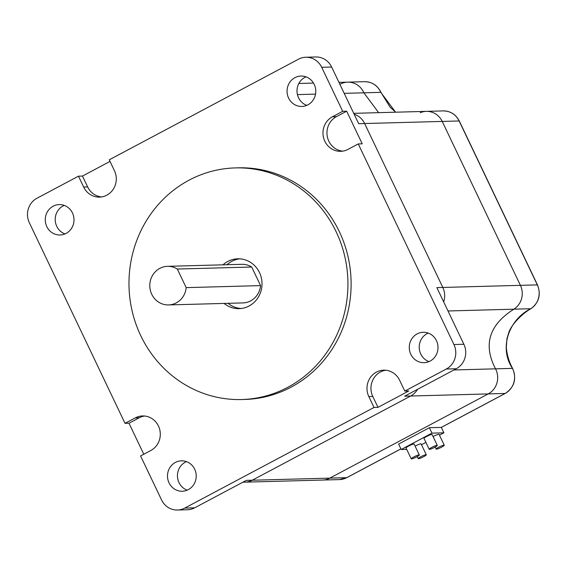 <?xml version="1.0" encoding="UTF-8"?>
<svg xmlns="http://www.w3.org/2000/svg" width="567" height="567" viewBox="0 0 567 567"><rect width="100%" height="100%" fill="white"/><g stroke="black" fill="none" stroke-linecap="round" stroke-linejoin="round"><path stroke-width="0.85" d="M439.468 435.18L443.911 432.812L441.317 427.383L505.126 393.455L488.215 393.916A18.243 17.244 -91.6 0 0 495.53 368.833L512.44 368.373C498.358 347.288 509.719 318.86 530.797 308.732L513.893 309.192A18.243 17.244 -91.6 0 0 520.4 285.343L537.31 284.882L459.128 120.969L442.217 121.423A18.243 17.244 -91.6 0 0 426.334 111.366A18.243 17.244 88.4 0 1 442.217 121.423L520.4 285.343A18.243 17.244 88.4 0 1 513.893 309.192C489.094 324.87 482.971 344.75 495.53 368.833A18.243 17.244 88.4 0 1 488.215 393.916L329.831 478.123A18.243 17.244 88.4 0 1 322.545 480.051A18.243 17.244 -91.6 0 0 329.831 478.123L346.735 477.662L400.897 448.866M184.736 508.089L194.687 507.819L246.284 480.391L252.251 480.228A18.243 17.244 88.4 0 1 244.965 482.156A18.243 17.244 -91.6 0 0 252.251 480.228L410.636 396.021A18.243 17.244 -91.6 0 0 417.532 389.345A18.243 17.244 88.4 0 1 410.636 396.021L404.668 396.184L456.265 368.748L446.321 369.018A18.243 17.244 -91.6 0 0 453.933 344.53L358.252 143.933L347.989 149.383A18.243 17.244 -91.6 0 1 340.71 151.318A18.243 17.244 -91.6 0 1 323.502 137.512A18.243 17.244 -91.6 0 1 332.432 116.774L342.695 111.316L321.702 67.303A18.243 17.244 -91.6 0 0 305.819 57.246A18.243 17.244 -91.6 0 0 298.533 59.181L109.254 159.809L114.442 170.681A18.243 17.244 -91.6 0 1 106.83 195.168A18.243 17.244 -91.6 0 1 99.551 197.103A18.243 17.244 -91.6 0 1 83.668 187.046L78.48 176.174L36.954 198.252A18.243 17.244 -91.6 0 0 29.342 222.739L125.023 423.336L135.279 417.886A18.243 17.244 -91.6 0 1 142.565 415.951A18.243 17.244 -91.6 0 1 159.774 429.758A18.243 17.244 -91.6 0 1 150.836 450.496L140.581 455.953L161.574 499.966A18.243 17.244 -91.6 0 0 177.457 510.024A18.243 17.244 -91.6 0 0 184.736 508.089L374.022 407.46L368.833 396.588A18.243 17.244 -91.6 0 1 383.724 370.166A18.243 17.244 -91.6 0 1 399.607 380.23L404.795 391.095L446.321 369.018M453.933 344.53L463.877 344.261L436.852 287.604L442.82 287.448A18.243 17.244 88.4 0 1 443.656 301.864A18.243 17.244 -91.6 0 0 442.82 287.448L364.638 123.528A18.243 17.244 -91.6 0 0 354.162 114.236A18.243 17.244 88.4 0 1 364.638 123.528L358.67 123.691L331.645 67.034L321.702 67.303M395.575 112.202L380.783 92.35L363.872 92.811L378.664 112.663L363.872 92.811A18.243 17.244 -91.6 0 0 347.713 82.144A18.243 17.244 88.4 0 1 363.872 92.811L344.19 93.342M53.149 206.197A15.203 14.366 -91.6 0 0 45.707 223.476A15.203 14.366 -91.6 0 0 60.045 234.986A15.203 14.366 -91.6 0 0 66.112 233.377A15.203 14.366 -91.6 0 0 73.561 216.091A15.203 14.366 -91.6 0 0 59.223 204.588A15.203 14.366 -91.6 0 0 53.149 206.197M64.22 205.389A15.203 14.366 -91.6 0 0 63.1 205.927A15.203 14.366 -91.6 0 0 55.247 220.556A15.203 14.366 -91.6 0 0 64.992 233.909M175.373 462.438A15.203 14.366 -91.6 0 0 167.931 479.725A15.203 14.366 -91.6 0 0 182.269 491.228A15.203 14.366 -91.6 0 0 188.336 489.619A15.203 14.366 -91.6 0 0 195.785 472.339A15.203 14.366 -91.6 0 0 181.44 460.829A15.203 14.366 -91.6 0 0 175.373 462.438M186.444 461.637A15.203 14.366 -91.6 0 0 185.317 462.169A15.203 14.366 -91.6 0 0 177.471 476.797A15.203 14.366 -91.6 0 0 187.216 490.15M417.156 333.892A15.203 14.366 -91.6 0 0 409.714 351.179A15.203 14.366 -91.6 0 0 424.052 362.682A15.203 14.366 -91.6 0 0 430.119 361.073A15.203 14.366 -91.6 0 0 437.568 343.793A15.203 14.366 -91.6 0 0 423.23 332.283A15.203 14.366 -91.6 0 0 417.156 333.892M428.227 333.091A15.203 14.366 -91.6 0 0 427.107 333.623A15.203 14.366 -91.6 0 0 419.254 348.258A15.203 14.366 -91.6 0 0 428.999 361.611M294.939 77.651A15.203 14.366 -91.6 0 0 287.49 94.93A15.203 14.366 -91.6 0 0 301.828 106.44A15.203 14.366 -91.6 0 0 307.902 104.831A15.203 14.366 -91.6 0 0 315.344 87.552A15.203 14.366 -91.6 0 0 301.006 76.042A15.203 14.366 -91.6 0 0 294.939 77.651M306.003 76.85A15.203 14.366 -91.6 0 0 304.883 77.381A15.203 14.366 -91.6 0 0 297.03 92.01A15.203 14.366 -91.6 0 0 306.775 105.363M176.266 302.891A19.306 18.243 -91.6 0 0 186.189 287.632L260.586 285.612A19.306 18.243 88.4 0 1 250.664 300.871A19.306 18.243 88.4 0 1 242.959 302.913L168.562 304.933A19.306 18.243 -91.6 0 0 176.266 302.891M167.513 266.327L241.911 264.314A19.306 18.243 88.4 0 1 251.72 267.022L177.322 269.041A19.306 18.243 -91.6 0 0 167.513 266.327A19.306 18.243 -91.6 0 0 159.802 268.375A19.306 18.243 -91.6 0 0 150.347 290.318A19.306 18.243 -91.6 0 0 168.562 304.933M287.845 387.275A115.859 109.481 -91.6 0 0 344.58 255.589A115.859 109.481 -91.6 0 0 235.312 167.91A115.859 109.481 -91.6 0 0 189.059 180.171A115.859 109.481 -91.6 0 0 132.331 311.857A115.859 109.481 -91.6 0 0 241.599 399.537A115.859 109.481 -91.6 0 0 287.845 387.275M241.599 399.537L244.781 399.452A115.859 109.481 -91.6 0 0 291.027 387.19A115.859 109.481 -91.6 0 0 347.762 255.504A115.859 109.481 -91.6 0 0 238.494 167.825L235.312 167.91M224.078 303.43A24.934 23.559 -91.6 0 0 239.132 308.646A24.934 23.559 -91.6 0 0 249.083 306.003A24.934 23.559 -91.6 0 0 261.295 277.667A24.934 23.559 -91.6 0 0 237.779 258.8A24.934 23.559 -91.6 0 0 227.828 261.437A24.934 23.559 -91.6 0 0 223.029 264.824M239.77 258.835A24.934 23.559 -91.6 0 0 231.804 261.33A24.934 23.559 -91.6 0 0 227.013 264.718M228.054 303.317A24.934 23.559 -91.6 0 0 241.117 308.505M442.82 287.448L364.638 123.528L442.217 121.423L520.4 285.343L442.82 287.448M252.251 480.228L410.636 396.021L488.215 393.916L329.831 478.123L252.251 480.228M194.687 507.819A18.243 17.244 88.4 0 1 187.401 509.754L177.457 510.024M305.819 57.246L315.762 56.976A18.243 17.244 88.4 0 1 331.645 67.034M463.877 344.261A18.243 17.244 88.4 0 1 456.265 368.748M251.72 267.022L260.586 285.612M177.322 269.041L186.189 287.632M358.252 143.933L362.228 143.827L346.671 111.21L342.695 111.316M385.716 370.237A18.243 17.244 -91.6 0 0 372.81 396.482L377.998 407.354L408.772 390.989L404.795 391.095M377.998 407.354L374.022 407.46M144.557 416.022A18.243 17.244 -91.6 0 0 139.262 417.773L129 423.23L143.798 454.245M129 423.23L125.023 423.336M110.019 161.411L82.456 176.061L78.48 176.174M82.456 176.061L87.644 186.933A18.243 17.244 -91.6 0 0 101.536 196.926M346.671 111.21L336.415 116.66A18.243 17.244 -91.6 0 0 327.265 136.371A18.243 17.244 -91.6 0 0 342.695 151.141M416.738 456.86A4.486 0.624 154.5 0 0 419.318 454.968A4.486 0.624 154.5 0 0 413.804 456.938A4.486 0.624 154.5 0 0 411.224 458.831A4.486 0.624 154.5 0 0 416.738 456.86M419.318 454.968L414.137 444.096A4.486 0.624 154.5 0 0 408.623 446.066A4.486 0.624 154.5 0 0 406.043 447.958L411.224 458.831M423.712 456.669A4.486 0.624 154.5 0 0 426.292 454.784A4.486 0.624 154.5 0 0 420.778 456.754A4.486 0.624 154.5 0 0 418.198 458.639A4.486 0.624 154.5 0 0 423.712 456.669M426.292 454.784L421.104 443.911A4.486 0.624 154.5 0 0 415.59 445.882A4.486 0.624 154.5 0 0 415.108 446.144M441.679 447.122A4.486 0.624 154.5 0 0 444.259 445.23A4.486 0.624 154.5 0 0 438.745 447.2A4.486 0.624 154.5 0 0 436.165 449.092A4.486 0.624 154.5 0 0 441.679 447.122M444.259 445.23L439.071 434.357A4.486 0.624 154.5 0 0 433.557 436.328A4.486 0.624 154.5 0 0 433.082 436.59M434.712 447.306A4.486 0.624 154.5 0 0 437.292 445.414A4.486 0.624 154.5 0 0 431.778 447.384A4.486 0.624 154.5 0 0 429.198 449.277A4.486 0.624 154.5 0 0 434.712 447.306M437.292 445.414L432.104 434.549A4.486 0.624 154.5 0 0 426.59 436.512A4.486 0.624 154.5 0 0 424.01 438.404L429.198 449.277M441.317 427.383L429.382 427.702L398.608 444.067L401.202 449.503L406.702 449.355M448.001 310.978L513.893 309.192C489.094 324.87 482.971 344.75 495.53 368.833L453.997 369.96M353.73 113.336L426.334 111.366A18.243 17.244 -91.6 0 0 420.19 112.748M338.967 82.378L347.713 82.144A18.243 17.244 -91.6 0 0 340.434 84.072M421.494 444.734L425.909 442.388M443.911 432.812L431.976 433.138L429.382 427.702M431.976 433.138L401.202 449.503M315.536 94.122L297.427 94.611M87.644 186.933L83.668 187.046M139.262 417.773L135.279 417.886M372.81 396.482L368.833 396.588M336.415 116.66L332.432 116.774M242.846 482.212L339.456 479.597A18.243 17.244 -91.6 0 0 346.735 477.662A3.041 0.9 -118 0 0 346.869 477.634L400.912 448.901M505.126 393.455A18.243 17.244 -91.6 0 0 512.44 368.373A3.041 0.454 152.5 0 1 512.618 368.43C516.842 378.926 514.389 387.261 505.254 393.427A3.041 0.9 -118 0 1 505.126 393.455M530.797 308.732A18.243 17.244 -91.6 0 0 537.31 284.882A3.041 0.425 -25.5 0 1 537.488 284.939C541.18 294.634 538.997 302.551 530.946 308.689A3.041 0.865 -122.3 0 1 530.797 308.732M537.488 284.939L459.305 121.019A3.041 0.425 -25.5 0 0 459.128 120.969A18.243 17.244 -91.6 0 0 443.245 110.912L426.334 111.366M395.674 112.202L390.174 107.262L380.96 92.4A3.041 0.39 -23.5 0 0 380.783 92.35A18.243 17.244 -91.6 0 0 364.624 81.683L347.713 82.144M505.36 393.328A3.041 0.9 -118 0 1 505.254 393.427L441.332 427.412M346.969 477.542A3.041 0.9 -118 0 1 346.869 477.634L339.456 479.597M298.844 83.469L313.516 83.073M530.946 308.689C521.392 314.097 511.207 325.182 508.854 332.361L506.926 338.761L506.324 347.401C506.926 354.892 509.024 361.902 512.618 368.43M459.305 121.019C455.825 114.399 450.467 111.033 443.245 110.912M380.96 92.4C377.565 85.411 372.122 81.839 364.624 81.683M436.165 449.092L435.187 447.044M418.198 458.639L417.22 456.598"/></g></svg>
